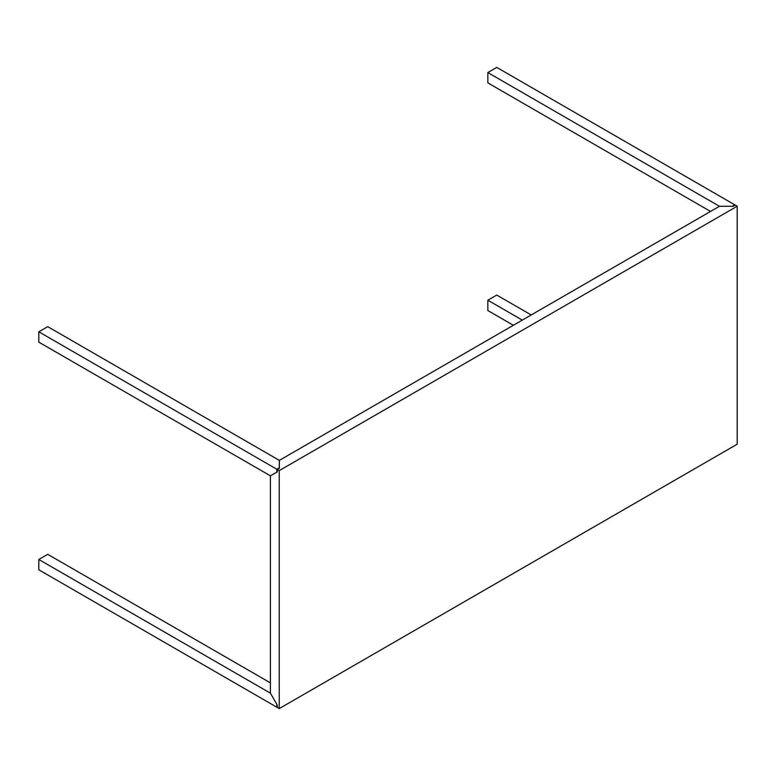 <?xml version="1.0" encoding="UTF-8"?>
<svg xmlns="http://www.w3.org/2000/svg" width="776" height="776" viewBox="0 0 776 776"><rect width="100%" height="100%" fill="white"/><g stroke="black" fill="none" stroke-linecap="round" stroke-linejoin="round"><path stroke-width="1.16" d="M733.194 206.29L735.25 205.097L737.2 206.222L737.2 444.192L279.234 708.595L279.234 470.625L737.2 206.222L279.234 470.625L279.234 708.595L737.2 444.192L737.2 206.222L735.25 205.097L733.194 206.29L719.449 206.29L487.832 72.566L496.766 67.405L487.832 72.566L487.832 82.877L710.525 211.441L487.832 82.877L487.832 72.566L719.42 206.27L732.311 206.27L734.794 204.835L496.766 67.405L734.794 204.835L732.311 206.27M719.449 206.29L279.35 460.381L719.42 206.309M270.417 682.88L47.734 554.316L38.8 559.467L38.8 569.778L276.828 707.208L38.8 569.778L38.8 559.467L47.734 554.316L270.417 682.88M270.417 693.152L277.284 705.093L277.284 707.47L279.234 708.595L277.284 707.47L277.284 705.093L270.387 693.172L38.8 559.467L270.387 693.172L276.848 704.327L276.828 707.208L276.828 704.336M496.766 295.064L487.832 300.215L487.832 310.536L487.832 300.215L496.766 295.064L531.23 314.959L496.766 295.064M522.297 320.11L487.832 300.215L522.297 320.11M513.363 325.27L487.832 310.536L513.363 325.27M277.284 471.886L270.417 475.843L270.417 693.191L270.417 475.843L277.284 471.886L277.284 469.499L277.284 471.886M279.234 470.625L277.284 469.499L279.234 470.625M279.35 468.316L277.284 469.499L279.35 468.316L279.35 460.381M279.311 460.362L47.734 326.657L38.8 331.808L38.8 342.129L270.387 475.824L277.284 471.847L276.828 472.109L276.828 469.238L279.311 467.802L279.311 460.362L47.734 326.657L38.8 331.808L276.828 469.238L279.311 467.802L279.311 468.326M270.387 475.824L276.828 472.109L276.828 469.238L38.8 331.808L38.8 342.129L270.387 475.824"/></g></svg>
